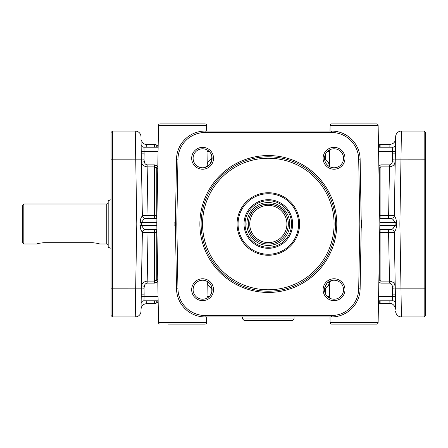 <?xml version="1.0" encoding="UTF-8"?>
<svg xmlns="http://www.w3.org/2000/svg" width="448" height="448" viewBox="0 0 448 448"><rect width="100%" height="100%" fill="white"/><g stroke="black" fill="none" stroke-linecap="round" stroke-linejoin="round"><path stroke-width="0.67" d="M176.82 224L177.951 159.186A27.166 27.166 0 0 1 205.111 132.496L331.537 132.496A27.166 27.166 0 0 1 358.697 159.186L359.828 224L358.697 288.814A27.166 27.166 0 0 1 331.537 315.504L205.111 315.504A27.166 27.166 0 0 1 177.951 288.814L176.82 224L175.386 224L176.518 288.837A28.594 28.594 0 0 0 205.111 316.938L331.537 316.938A28.594 28.594 0 0 0 360.13 288.837L361.262 224L360.13 159.163A28.594 28.594 0 0 0 331.537 131.062L205.111 131.062A28.594 28.594 0 0 0 176.518 159.163L175.386 224L174.815 224L175.465 228.452M425.6 288.814L424.172 288.837L424.172 316.938L425.6 315.504L425.6 132.496L424.172 131.062L424.172 288.837L400.994 288.837L399.862 224L425.6 224M425.6 315.504L424.172 316.938L401.386 316.938A5.718 5.718 0 0 1 395.668 311.315A5.718 5.718 0 0 0 401.386 316.938A5.718 5.718 0 0 1 395.668 311.315A5.718 5.718 0 0 0 401.386 316.938L400.994 288.837L395.276 288.837L395.634 309.26C396.194 308.61 393.49 302.837 389.917 303.638L380.906 303.638A2.862 2.862 0 0 1 379.288 303.139A2.862 2.862 0 0 0 378.47 302.753M156.901 218.282L145.214 218.282A2.862 2.862 0 0 1 142.352 215.471L140.734 218.753L139.944 224L175.386 224M156.912 217.739A2.862 1.624 90 0 1 156.246 215.667L142.352 215.471L141.014 138.74C140.437 139.199 143.063 145.197 146.731 144.362L146.787 147.218M112.476 316.938L112.476 131.062L111.048 132.496L111.048 315.504L112.476 316.938L135.262 316.938L135.654 288.837L141.372 288.837L142.352 232.529L141.518 280.364C141.82 281.036 141.826 282.85 141.546 285.818L142.352 232.529L156.246 232.333A2.862 1.624 90 0 1 156.912 230.261M111.048 132.496L112.476 131.062L135.262 131.062A5.718 5.718 0 0 1 140.98 136.685A5.718 5.718 0 0 0 135.262 131.062A5.718 5.718 0 0 1 140.98 136.685A5.718 5.718 0 0 0 135.262 131.062L136.786 224L139.944 224L140.734 229.247L142.352 232.529L141.523 280.213M379.747 229.718L391.434 229.718A2.862 2.862 0 0 1 394.296 232.529L395.875 229.331M395.668 136.685A5.718 5.718 0 0 1 397.376 132.703A5.718 5.718 0 0 0 395.668 136.685A5.718 5.718 0 0 1 397.376 132.703A5.718 5.718 0 0 0 395.668 136.685L395.13 167.636C394.828 166.964 394.817 165.15 395.102 162.182L395.371 153.854L392.51 153.854L392.314 161.756C392.067 163.492 391.126 164.539 389.491 164.892L389.491 166.891C392.756 166.393 394.626 164.825 395.102 162.182L392.314 161.756M294.062 318.937L292.628 320.37L244.014 320.37L242.586 318.937L294.062 318.937L294.062 316.938M378.504 147.218L392.672 147.218L392.554 151.435L395.41 151.435M158.138 147.218L143.97 147.218A2.862 2.862 0 0 1 141.114 144.413L141.187 148.781M141.277 153.854L144.138 153.854L143.97 147.218M207.004 151.43L209.194 151.43M211.971 159.925A2.862 1.803 52.8 0 1 211.232 158.693L208.18 161.65L207.234 164.41M157.808 281.63L156.246 280.062L154.627 281.109L147.151 281.109C143.886 281.607 142.016 283.175 141.546 285.818L144.334 286.244C144.581 284.508 145.522 283.461 147.151 283.108L148.07 229.718L145.214 229.718L143.567 228.491L145.214 229.718L156.901 229.718M395.371 294.146L392.51 294.146L392.672 300.782A2.862 2.862 0 0 1 394.677 301.599A2.862 2.862 0 0 0 392.672 300.782L378.504 300.782M329.638 296.57L327.454 296.57M324.806 287.47A2.862 1.786 -128.1 0 1 325.405 288.506L328.446 285.449L329.398 282.587M327.454 151.43L329.638 151.43M329.398 165.413L328.446 162.551L324.554 158.833M361.183 228.452L361.833 224L395.119 224L395.147 225.506L393.075 228.491L391.434 229.718L388.578 229.718L388.578 232.282L394.296 232.529L395.276 288.837M378.862 167.513L379.288 167.938L380.906 166.891L389.491 166.891L388.578 218.282L391.434 218.282L393.075 219.509L395.147 222.494L396.726 222.516L395.909 218.753L394.296 215.471L379.288 215.667M395.455 148.781L394.296 215.471A2.862 2.862 0 0 1 393.439 217.459A2.862 2.862 0 0 0 394.296 215.471A2.862 2.862 90 0 1 391.434 218.282A2.862 2.862 0 0 0 393.439 217.459A2.862 2.862 0 0 1 391.434 218.282L379.747 218.282M379.82 222.494L395.147 222.494L395.119 224L396.704 224L396.726 222.516M158.172 302.641L157.858 302.641A2.862 2.862 0 0 0 156.246 303.139A2.862 2.862 0 0 1 154.627 303.638L146.731 303.638L146.787 300.782M154.627 147.218L154.627 144.362A2.862 2.862 0 0 1 156.246 144.861A2.862 2.862 0 0 0 157.858 145.359L157.858 147.218M209.194 296.57L207.004 296.57M207.25 282.587L208.197 285.449L212.094 289.167M158.138 300.782L143.97 300.782A2.862 2.862 0 0 0 141.966 301.599A2.862 2.862 0 0 1 143.97 300.782L144.094 296.565L141.238 296.565M143.567 228.491L141.501 225.506L141.501 222.494L143.567 219.509L145.214 218.282L148.07 218.282L147.151 166.891L154.627 166.891L156.246 167.938L157.808 166.37M158.066 296.565L144.094 296.565L144.138 294.146L141.277 294.146L141.215 297.679M378.47 145.247A2.862 2.862 0 0 0 379.288 144.861A2.862 2.862 0 0 1 380.906 144.362L380.906 147.218M168.09 324.083L205.122 324.083A1.428 1.428 0 0 0 206.55 322.678L206.651 316.938L206.55 322.678A1.428 1.428 0 0 1 205.122 324.083L196.98 324.083M168.09 123.917L159.953 123.917A1.428 1.428 0 0 0 158.525 125.322L206.55 125.322L206.651 131.062L206.55 125.322A1.428 1.428 0 0 0 205.122 123.917L196.98 123.917M339.668 123.917L331.526 123.917A1.428 1.428 0 0 0 330.098 125.322L329.997 131.062L330.098 125.322A1.428 1.428 0 0 1 331.526 123.917L376.695 123.917A1.428 1.428 0 0 1 378.123 125.322L379.848 224L378.123 322.678L330.098 322.678A1.428 1.428 0 0 0 331.526 324.083L339.668 324.083M368.553 324.083L376.695 324.083A1.428 1.428 0 0 0 378.123 322.678A1.428 1.428 0 0 1 376.695 324.083L331.526 324.083M329.666 149.845L329.375 166.566M330.098 322.678L329.997 316.938L330.098 322.678M329.666 298.155L329.375 281.434M159.953 324.083A1.428 1.428 0 0 1 158.525 322.678L156.8 224L158.525 125.322A1.428 1.428 0 0 1 159.953 123.917L205.122 123.917M207.267 281.434L206.976 298.155M207.267 166.566L206.976 149.845M336.773 224A68.449 68.449 0 0 0 268.324 155.551A68.449 68.449 0 0 0 199.875 224A68.449 68.449 0 0 0 268.324 292.449A68.449 68.449 0 0 0 336.773 224L335.524 224A67.2 67.2 0 0 1 268.324 291.2A67.2 67.2 0 0 1 201.124 224A67.2 67.2 0 0 1 268.324 156.8A67.2 67.2 0 0 1 335.524 224M376.695 123.917L368.553 123.917M286.882 231.504A20.014 20.014 0 0 1 275.47 242.698L274.921 242.9A20.014 20.014 0 0 1 268.324 244.014M211.954 287.997C211.047 283.948 208.499 281.406 204.31 280.364M193.105 289.716A9.503 9.503 0 0 1 202.608 280.213A9.503 9.503 0 0 1 212.111 289.716A9.503 9.503 0 0 1 202.608 299.219A9.503 9.503 0 0 1 193.105 289.716M213.539 289.716A10.931 10.931 0 0 0 202.608 278.785A10.931 10.931 0 0 0 191.677 289.716A10.931 10.931 0 0 0 202.608 300.647A10.931 10.931 0 0 0 213.539 289.716M193.105 158.284A9.503 9.503 0 0 1 202.608 148.781A9.503 9.503 0 0 1 212.111 158.284A9.503 9.503 0 0 1 202.608 167.787A9.503 9.503 0 0 1 193.105 158.284M213.539 158.284A10.931 10.931 0 0 0 202.608 147.353A10.931 10.931 0 0 0 191.677 158.284A10.931 10.931 0 0 0 202.608 169.215A10.931 10.931 0 0 0 213.539 158.284M324.537 158.284A9.503 9.503 0 0 1 334.04 148.781A9.503 9.503 0 0 1 343.543 158.284A9.503 9.503 0 0 1 334.04 167.787A9.503 9.503 0 0 1 324.537 158.284M344.971 158.284A10.931 10.931 0 0 0 334.04 147.353A10.931 10.931 0 0 0 323.103 158.284A10.931 10.931 0 0 0 334.04 169.215A10.931 10.931 0 0 0 344.971 158.284M332.338 280.364L327.488 282.834M327.018 283.31L324.694 287.997M324.537 289.716A9.503 9.503 0 0 1 334.04 280.213A9.503 9.503 0 0 1 343.543 289.716A9.503 9.503 0 0 1 334.04 299.219A9.503 9.503 0 0 1 324.537 289.716M344.971 289.716A10.931 10.931 0 0 0 334.04 278.785A10.931 10.931 0 0 0 323.103 289.716A10.931 10.931 0 0 0 334.04 300.647A10.931 10.931 0 0 0 344.971 289.716M157.858 166.32L154.627 164.892L147.151 164.892C145.522 164.539 144.581 163.492 144.334 161.756L144.038 159.813L141.383 160.003L141.546 162.182C141.826 165.144 141.82 166.958 141.518 167.636M424.172 131.062L401.386 131.062L400.994 159.163L425.6 159.186M378.823 282.554L380.906 283.108L389.491 283.108C391.126 283.461 392.067 284.502 392.314 286.244L392.61 288.187L395.259 287.997L395.102 285.818C394.817 282.856 394.828 281.042 395.13 280.364M298.586 224A30.262 30.262 0 0 1 268.324 254.262A30.262 30.262 0 0 1 238.062 224A30.262 30.262 0 0 1 268.324 193.738A30.262 30.262 0 0 1 298.586 224M299.589 224A31.265 31.265 0 0 1 268.324 255.265A31.265 31.265 0 0 1 237.059 224A31.265 31.265 0 0 1 268.324 192.735A31.265 31.265 0 0 1 299.589 224M292.628 224A24.304 24.304 0 0 0 268.324 199.696A24.304 24.304 0 0 0 244.014 224A24.304 24.304 0 0 0 268.324 248.304A24.304 24.304 0 0 0 292.628 224M286.91 224A18.586 18.586 0 0 0 268.324 205.414A18.586 18.586 0 0 0 249.738 224A18.586 18.586 0 0 0 268.324 242.586A18.586 18.586 0 0 0 286.91 224M288.338 224A20.014 20.014 0 0 0 268.324 203.986A20.014 20.014 0 0 0 248.304 224A20.014 20.014 0 0 0 268.324 244.014A20.014 20.014 0 0 0 288.338 224M261.722 242.9L261.173 242.698L261.722 242.9M274.921 242.9L275.47 242.698M291.586 224A23.268 23.268 0 0 0 268.324 200.732A23.268 23.268 0 0 0 245.056 224A23.268 23.268 0 0 0 268.324 247.268A23.268 23.268 0 0 0 291.586 224M23.828 203.986L23.828 244.014L22.4 242.586L22.4 205.414L23.828 203.986L106.758 203.986A1.428 1.428 0 0 0 108.186 202.552M43.848 242.698C39.502 243.146 37.122 243.589 36.697 244.014C37.122 243.589 39.502 243.146 43.848 242.698L92.462 242.698C96.802 243.146 99.187 243.589 99.607 244.014L106.758 244.014L106.758 203.986M108.186 245.448A1.428 1.428 0 0 0 106.758 244.014M111.048 248.304L108.186 247.268L108.186 200.732L111.048 199.696M111.048 224L136.786 224L135.654 288.837L111.048 288.814M324.694 160.003C325.601 164.052 328.149 166.594 332.338 167.636M204.31 167.636L209.16 165.166M209.63 164.69L211.954 160.003M359.828 224L361.833 224L361.183 219.548M390.93 215.712L392.174 215.684M392.941 232.35L391.742 232.305M145.718 232.288L144.474 232.316M144.631 215.69L146.07 215.718M154.627 164.892L154.627 215.718L155.187 215.712M267.036 243.975L269.147 243.998M286.882 216.496C281.344 200.122 255.304 200.122 249.766 216.496A20.014 20.014 0 0 1 268.324 203.986M175.465 219.548L174.815 224M156.828 222.494L139.922 222.516M143.209 230.541A2.862 2.862 0 0 0 142.352 232.529A2.862 2.862 0 0 1 145.214 229.718A2.862 2.862 0 0 0 143.209 230.541M156.828 225.506L139.922 225.484M144.334 161.756L141.546 162.182C142.016 164.825 143.886 166.393 147.151 166.891L147.151 164.892M158.066 151.435L141.238 151.435M141.114 303.587A2.862 2.862 0 0 1 141.966 301.599A2.862 2.862 0 0 0 141.114 303.587L141.014 309.26C141.4 305.838 143.304 303.962 146.731 303.638M211.842 287.47A2.862 1.786 -51.9 0 0 211.243 288.506L211.148 293.882M207.435 166.471A2.862 2.05 -1 0 1 207.262 166.135M379.82 225.506L396.726 225.484L396.704 224L399.862 224L400.994 159.163L395.276 159.163M395.909 229.247L396.726 225.484M379.288 232.333L388.578 232.282L389.491 281.109L380.906 281.109L379.288 280.062L378.862 280.487M392.314 286.244L395.102 285.818C394.626 283.175 392.756 281.607 389.491 281.109L389.491 283.108M394.677 146.401A2.862 2.862 0 0 0 395.534 144.413A2.862 2.862 0 0 1 392.672 147.218A2.862 2.862 0 0 0 394.677 146.401M324.806 160.53A2.862 1.786 128.1 0 0 325.405 159.494L325.494 154.118M378.582 296.565L395.41 296.565M395.534 303.587A2.862 2.862 0 0 0 394.677 301.599A2.862 2.862 0 0 1 395.534 303.587M380.906 144.362L389.917 144.362L389.861 147.218M395.13 167.636L394.296 215.471L395.125 167.787M393.439 230.541A2.862 2.862 0 0 1 394.296 232.529L395.125 280.213M140.98 311.315A5.718 5.718 0 0 1 139.266 315.297A5.718 5.718 0 0 0 140.98 311.315A5.718 5.718 0 0 1 139.266 315.297A5.718 5.718 0 0 0 140.98 311.315L141.372 288.837M143.209 217.459A2.862 2.862 0 0 1 142.352 215.471L141.523 167.787M389.861 300.782L389.917 303.638M139.266 315.297A5.718 5.718 0 0 1 135.262 316.938M397.376 132.703A5.718 5.718 0 0 1 401.386 131.062A5.718 5.718 0 0 0 397.376 132.703M141.372 159.163L111.048 159.186M379.288 300.782L379.288 303.139M212.106 158.038L211.232 158.693L211.148 154.118M324.554 289.167L325.405 288.506L325.494 293.882M380.906 283.108L380.906 229.718M380.906 218.282L380.906 164.892L378.823 165.446M156.246 300.782L156.246 303.139M154.627 300.782L154.627 303.638M157.858 302.641L157.858 300.782M156.246 144.861L156.246 147.218M141.966 146.401A2.862 2.862 0 0 1 141.114 144.413M154.627 229.718L154.627 283.108L157.858 281.68M154.627 215.718L154.627 218.282M379.288 144.861L379.288 147.218M380.906 303.638L380.906 300.782M330.098 125.322L378.123 125.322M206.55 322.678L158.525 322.678M360.13 159.163L358.697 159.186M205.111 132.496L205.111 131.062M331.537 316.938L331.537 315.504M177.951 288.814L176.518 288.837M268.324 158.228A65.772 65.772 0 0 1 334.096 224A65.772 65.772 0 0 1 268.324 289.772A65.772 65.772 0 0 1 202.552 224A65.772 65.772 0 0 1 268.324 158.228M268.324 245.448A21.448 21.448 0 0 0 289.772 224A21.448 21.448 0 0 0 268.324 202.552A21.448 21.448 0 0 0 246.876 224A21.448 21.448 0 0 0 268.324 245.448M205.111 315.504L205.111 316.938M360.13 288.837L358.697 288.814M177.951 159.186L176.518 159.163M331.537 131.062L331.537 132.496M147.151 283.108L154.627 283.108M141.383 287.997L144.038 288.187L144.334 286.244M157.774 279.709A2.862 2.027 0 0 0 156.246 280.062L156.246 232.333A2.862 0.302 180 0 1 156.946 232.294M145.214 229.718A2.862 2.862 -90 0 0 142.352 232.529L141.518 280.364M145.214 218.282A2.862 2.862 90 0 1 142.352 215.471M156.946 215.706A2.862 0.302 0 0 1 156.246 215.667L156.246 167.938A2.862 2.027 180 0 0 157.774 168.291M175.414 222.505L174.838 222.494M175.414 225.495L174.838 225.506M144.038 159.813L144.138 153.854M144.138 294.146L144.038 288.187M389.491 164.892L380.906 164.892M395.259 160.003L392.61 159.813M378.874 168.106A2.862 2.027 180 0 0 379.288 167.938L379.288 192.086M391.434 229.718A2.862 2.862 -90 0 1 394.296 232.529M379.288 255.914L379.288 280.062A2.862 2.027 0 0 0 378.874 279.894M378.582 151.435L392.554 151.435L392.51 153.854M361.234 222.505L361.805 222.494M361.234 225.495L361.805 225.506M392.61 288.187L392.51 294.146M23.828 244.014L36.697 244.014M158.172 145.359L157.858 145.359M154.627 144.362L146.731 144.362M389.917 144.362C393.344 144.038 395.248 142.162 395.634 138.74M242.586 316.938L242.586 318.937"/></g></svg>
